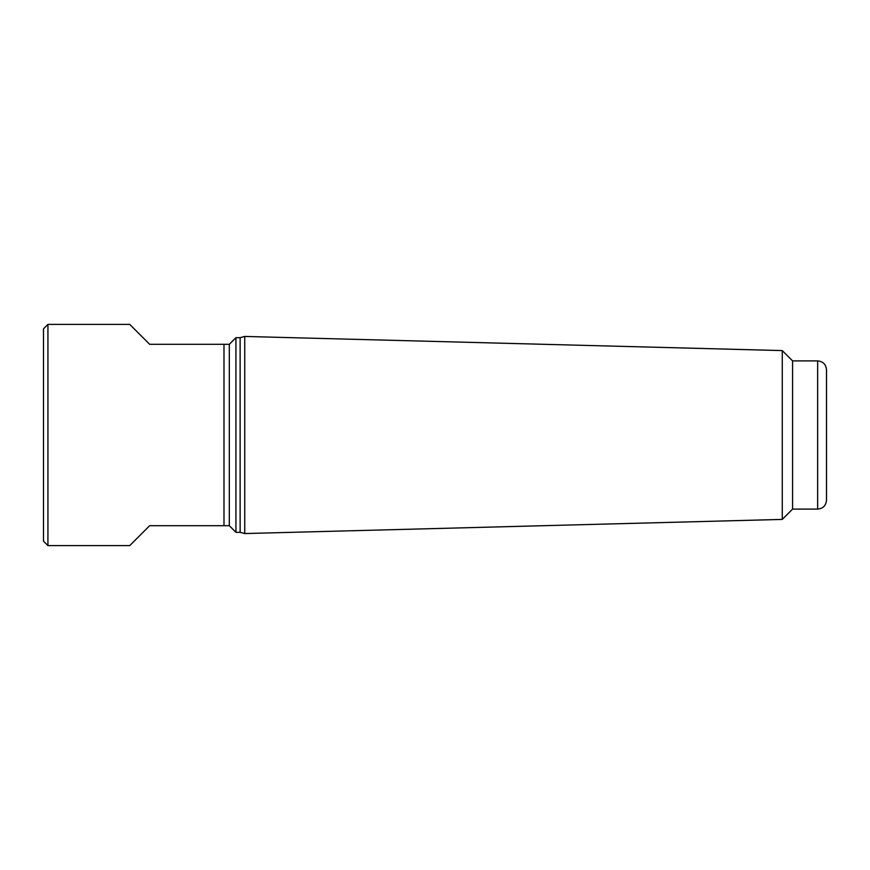 <?xml version="1.0" encoding="UTF-8"?>
<svg xmlns="http://www.w3.org/2000/svg" width="870" height="870" viewBox="0 0 870 870"><rect width="100%" height="100%" fill="white"/><g stroke="black" fill="none" stroke-linecap="round" stroke-linejoin="round"><path stroke-width="1.3" d="M47.926 545.588L43.5 541.173L43.5 328.827L47.926 324.412L47.926 545.588L129.76 545.588L149.673 525.687L223.992 525.687L223.992 344.313L229.299 344.313L229.299 525.687L235.933 532.32L240.131 532.32L244.742 533.56L244.742 336.44L782.26 350.588L782.26 519.412L244.742 533.56M47.926 324.412L129.76 324.412L149.673 344.313L223.992 344.313M235.933 532.32L235.933 337.68L229.299 344.313M223.992 525.687L229.299 525.687M782.26 350.588L792.581 360.898L792.581 509.102L782.26 519.412M826.5 485.873L826.5 384.127M826.5 500.25L826.5 369.75C825.978 364.378 823.031 361.431 817.648 360.898L817.648 509.102C823.031 508.569 825.978 505.622 826.5 500.25M235.933 337.68L240.131 337.68L240.131 532.32M792.581 509.102L817.648 509.102M792.581 360.898L817.648 360.898M240.131 337.68L244.742 336.44"/></g></svg>

